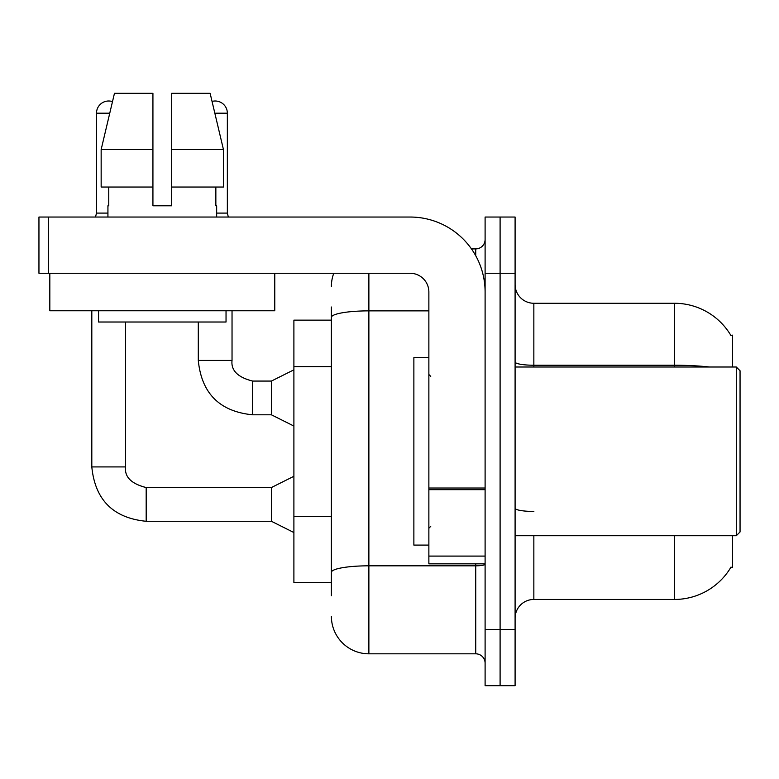 <?xml version="1.0" encoding="UTF-8"?>
<svg xmlns="http://www.w3.org/2000/svg" width="779" height="779" viewBox="0 0 779 779"><rect width="100%" height="100%" fill="white"/><g stroke="black" fill="none" stroke-linecap="round" stroke-linejoin="round"><path stroke-width="1.17" d="M732.552 535.718L732.552 567.589L730.712 567.589L731.043 567.024A65.611 65.611 0 0 1 674.439 599.45A65.611 65.611 0 0 0 730.712 567.589M732.552 367.006L732.552 335.136L730.848 335.369A65.611 65.611 0 0 0 674.439 303.265L533.849 303.265A18.745 18.745 0 0 1 515.094 284.52A18.745 18.745 0 0 0 533.849 303.265L533.849 367.006M331.387 353.491L331.387 307.014L331.387 320.14L293.897 320.14L293.897 582.585L331.387 582.585M515.094 618.205A18.745 18.745 0 0 1 533.849 599.45L674.439 599.45L674.439 535.718M500.099 629.451L500.099 685.686L515.094 685.686L515.094 629.451L500.099 629.451L500.099 685.686L485.103 685.686L485.103 629.451L500.099 629.451L500.099 273.273L500.099 629.451M485.103 629.451L485.103 217.039L500.099 217.039L500.099 273.273L500.099 217.039L515.094 217.039L515.094 629.451M331.387 595.701L331.387 307.014M368.876 273.273L368.876 653.815L475.735 653.815L475.735 563.84M471.47 248.9L475.735 248.9A9.377 9.377 0 0 0 485.103 239.533M331.387 578.836L331.387 529.701M485.103 663.192A9.377 9.377 0 0 0 475.735 653.815M331.387 286.399A37.489 37.489 0 0 1 333.763 273.273M368.876 653.815A37.489 37.489 0 0 1 331.387 616.325M485.103 563.84L428.869 563.84L428.869 488.034L485.103 488.034M485.103 292.018A74.988 74.988 0 0 0 410.124 217.039L48.327 217.039L48.327 273.273L410.124 273.273A18.745 18.745 0 0 1 428.869 292.018L428.869 488.034M48.327 273.273L38.95 273.273L38.95 217.039L48.327 217.039M428.869 357.629L413.873 357.629L413.873 545.096L428.869 545.096M736.301 535.718L740.05 531.969L740.05 370.755L736.301 367.006L736.301 535.718L515.094 535.718M274.773 273.273L274.773 310.763L49.827 310.763L49.827 273.273M171.672 205.792L152.927 205.792L171.672 205.792L152.927 205.792L171.672 205.792L171.672 93.314L210.126 93.314L212.054 101.406A12.182 12.182 0 0 1 227.351 113.189L227.351 213.095L228.335 217.039M107.93 213.095L96.499 213.095L96.499 113.189A12.182 12.182 0 0 1 112.497 101.611L101.153 149.549L114.464 93.314L152.927 93.314L152.927 205.792M107.93 205.792L108.748 205.792L107.93 205.792L107.93 217.039M216.659 205.792L215.851 205.792L216.659 205.792L216.659 217.039M215.851 187.048L215.851 205.792M108.748 205.792L108.748 187.048M98.563 310.763L98.563 322.019L226.037 322.019L226.037 310.763M223.446 187.048L223.446 149.549L223.446 187.048L171.672 187.048M152.927 187.048L101.153 187.048L101.153 149.549L152.927 149.549L152.927 187.048L152.927 149.549M223.446 149.549L210.126 93.314L223.446 149.549L171.672 149.549M293.897 532.534L271.404 521.287L271.404 487.537L293.897 476.29M91.815 310.763L91.815 466.923L125.555 466.923L125.555 322.019M293.897 426.055L271.404 414.808L271.404 381.067L293.897 369.821M198.294 322.019L198.294 360.443L232.035 360.443L232.035 310.763M216.659 213.095L227.351 213.095M331.387 366.617L293.897 366.617M331.387 516.584L293.897 516.584M533.849 535.718L533.849 599.45M730.848 335.369A65.611 65.611 0 0 0 674.439 303.265L674.439 365.234L533.849 365.234A18.745 3.252 0 0 1 515.094 361.972M709.591 367.006A65.611 11.393 180 0 0 674.439 365.234L674.439 367.006M515.094 273.273L485.103 273.273M533.849 511.452A18.745 3.252 0 0 1 515.094 508.19M485.103 564.191A9.377 1.626 0 0 1 475.735 565.817L368.876 565.817A37.489 6.514 180 0 0 331.387 572.322M331.387 317.374A37.489 6.514 180 0 1 368.876 310.87L428.869 310.87M475.735 255.716L475.735 248.9M485.103 489.66L428.869 489.66M428.869 556.089L485.103 556.089M271.404 521.287L146.179 521.287C113.198 518.025 95.077 499.904 91.815 466.923C95.077 499.904 113.198 518.025 146.179 521.287C113.198 518.025 95.077 499.904 91.815 466.923C95.077 499.904 113.198 518.025 146.179 521.287C113.198 518.025 95.077 499.904 91.815 466.923C95.077 499.904 113.198 518.025 146.179 521.287C113.198 518.025 95.077 499.904 91.815 466.923C95.077 499.904 113.198 518.025 146.179 521.287L146.179 487.576C131.3 483.798 124.426 476.923 125.555 466.923C124.426 476.923 131.3 483.798 146.179 487.537C131.3 483.798 124.426 476.923 125.555 466.923C124.426 476.923 131.3 483.798 146.179 487.537C131.3 483.798 124.426 476.923 125.555 466.923C124.426 476.923 131.3 483.798 146.179 487.537C131.3 483.798 124.426 476.923 125.555 466.923C124.426 476.923 131.3 483.798 146.179 487.537L271.404 487.537M96.499 113.189L109.751 113.189M271.404 414.808L252.659 414.808C219.668 411.546 201.547 393.424 198.294 360.443C201.547 393.424 219.668 411.546 252.659 414.808C219.668 411.546 201.547 393.424 198.294 360.443C201.547 393.424 219.668 411.546 252.659 414.808C219.668 411.546 201.547 393.424 198.294 360.443C201.547 393.424 219.668 411.546 252.659 414.808L252.659 381.097C237.77 377.318 230.896 370.444 232.035 360.443C230.896 370.444 237.77 377.318 252.659 381.067C237.77 377.318 230.896 370.444 232.035 360.443C230.896 370.444 237.77 377.318 252.659 381.067C237.77 377.318 230.896 370.444 232.035 360.443C230.896 370.444 237.77 377.318 252.659 381.067L271.404 381.067M214.848 113.189L227.351 113.189M430.738 376.374L428.869 374.504M515.094 367.006L736.301 367.006M430.738 526.341L428.869 528.22M96.499 213.095L95.515 217.039M198.294 360.443C201.547 393.424 219.668 411.546 252.659 414.808M232.035 360.443C230.896 370.444 237.77 377.318 252.659 381.067"/></g></svg>
